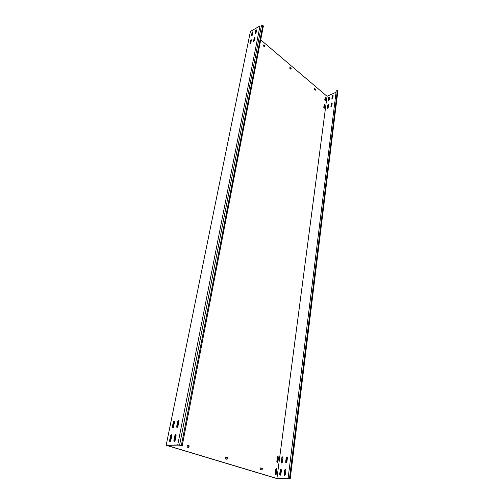 <?xml version="1.0" encoding="UTF-8"?>
<svg xmlns="http://www.w3.org/2000/svg" width="504" height="504" viewBox="0 0 504 504"><rect width="100%" height="100%" fill="white"/><g stroke="black" fill="none" stroke-linecap="round" stroke-linejoin="round"><path stroke-width="0.76" d="M275.638 474.844L276.318 474.144L276.904 469.678L276.343 468.613L275.776 469.325L275.184 473.798L275.638 474.844M275.568 474.818L276.557 469.671L276.173 468.657M277.276 462.464L277.95 461.784L278.529 457.38L277.956 456.328L277.408 457.015L276.828 461.425L277.276 462.464M277.219 462.445L278.183 457.386L277.786 456.372M324.11 108.184L324.589 108.001L324.941 105.323L324.28 104.378L323.763 107.32L324.11 108.184M324.261 108.272L324.652 105.449L324.16 104.498M325.086 100.762L325.565 100.592L325.912 97.946L325.25 97.001L324.746 99.905L325.086 100.762M325.238 100.85L325.628 98.072L325.137 97.127M285.869 470.087L285.358 469.211L284.621 470.081L284.054 474.585L284.439 475.455L285.296 474.604L285.869 470.087M331.065 106.672L331.399 103.837L332.18 103.043M332.186 103.194L331.739 102.892L331.166 103.641L330.908 106.615L331.846 105.884L332.186 103.194M332.004 99.225L332.338 96.428L333.119 95.64M333.119 95.779L332.678 95.489L332.111 96.233L331.853 99.168L332.785 98.438L333.119 95.779M287.431 457.689L286.921 456.832L286.196 457.695L285.636 462.136L286.007 462.974L286.87 462.13L287.431 457.689M175.701 434.543L176.117 435.5L175.115 440.546L174.189 441.542L173.886 440.591L174.894 435.55L175.701 434.543M253.758 41.542L254.331 38.644L255.081 37.75M254.665 37.567L255.068 37.819L254.507 40.648L253.537 41.517L254.048 38.405L254.665 37.567M255.314 33.724L255.881 30.876L256.624 29.982M256.208 29.799L256.612 30.045L256.057 32.829L255.093 33.699L255.597 30.631L256.208 29.799M178.454 420.708L178.87 421.627L177.881 426.592L176.948 427.581L176.665 426.661L177.654 421.709L178.454 420.708M281.446 470.056L280.942 469.18L280.218 470.043L279.638 474.522L280.016 475.385L280.867 474.541L281.446 470.056M171.366 434.738L171.776 435.683L170.768 440.704L169.848 441.687L169.558 440.742L170.572 435.733L171.366 434.738M327.442 108.247L327.783 105.418L328.558 104.63M328.564 104.782L328.123 104.479L327.55 105.223L327.285 108.19L328.217 107.459L328.564 104.782M250.129 43.602L250.708 40.711L251.446 39.822M251.036 39.64L251.433 39.892L250.866 42.708L249.908 43.577L250.419 40.471L251.036 39.64M328.4 100.825L328.74 98.034L329.509 97.247M329.515 97.385L329.081 97.096L328.507 97.833L328.243 100.768L329.175 100.038L329.515 97.385M251.698 35.809L252.271 32.968L253.002 32.08M252.599 31.897L252.995 32.143L252.435 34.921L251.477 35.784L251.987 32.722L252.599 31.897M283.034 457.72L282.536 456.87L281.812 457.733L281.245 462.143L281.61 462.981L282.467 462.143L283.034 457.72M174.138 420.985L174.548 421.905L173.559 426.838L172.633 427.814L172.355 426.901L173.351 421.98L174.138 420.985M261.349 26.145L260.007 25.887L250.406 31.475L166.162 445.297L276.898 478.573L290.228 478.781L337.8 91.608L337.365 90.43L336.225 90.947L288.105 478.327L290.228 478.781M336.067 92.232L327.033 96.289L260.719 39.848M252.8 33.106L252.353 32.722M182.253 445.549L179.613 444.988L261.532 25.2L262.83 25.452L263.409 25.956L182.253 445.549L177.981 445.101L166.925 445.41L276.923 478.485L288.672 478.75M260.007 25.887L177.723 444.969L166.162 445.297M174.422 441.536L175.316 435.683L176.009 434.7M177.188 427.575L178.069 421.842L178.769 420.865M170.081 441.68L170.988 435.865L171.675 434.889M172.866 427.808L173.76 422.113L174.453 421.142M188.716 445.725L187.406 445.215L187.091 447.13L188.748 447.628L189.208 446.046L187.274 445.278M189.057 445.712L189.208 446.046M261.872 468.248L260.845 467.832L260.631 469.608L262.004 470.024L262.351 468.556L260.732 467.895M264.392 46.021L264.676 45.864L263.586 44.938L263.271 45.738L264.474 46.929L264.783 46.129L263.378 45.165M315.416 89.258L314.647 88.288L314.597 89.353L315.649 90.184L315.8 89.372L314.578 88.547M252.365 35.129L251.931 34.631M174.441 422.453L173.798 421.98M250.816 42.865L250.375 42.355M171.688 436.111L171.045 435.645M226.92 457.487L225.761 457.027L225.502 458.873L227.008 459.327L227.405 457.802L225.641 457.09M227.266 457.481L227.405 457.802M290.758 68.368L291.047 68.223L289.92 67.328L289.85 68.405L290.984 69.3L291.148 68.481L289.844 67.586M327.033 96.289L276.923 478.485M284.615 475.467L284.943 470.182L285.636 469.312M286.178 463L286.511 457.802L287.211 456.939M280.192 475.404L280.539 470.144L281.219 469.281M281.78 463L282.133 457.84L282.82 456.977M188.534 447.571L188.861 446.053M261.771 469.961L262.004 468.55M264.392 46.859L264.499 46.292M315.435 90.058L315.517 89.504M252.145 35.475L251.861 34.971M173.332 427.398L174.176 423.215L173.351 421.98M250.601 43.237L250.305 42.689M170.541 441.271L171.423 436.88L171.02 435.739M226.781 459.264L227.058 457.802M290.77 69.187L290.865 68.626M179.613 444.988L177.723 444.969M262.83 25.452L181.383 445.284M288.105 478.327L288.187 478.68M337.365 90.43L289.517 478.353M337.837 90.846L290.178 478.554M275.965 474.144L276.318 474.144M277.597 461.79L277.95 461.784M172.355 426.901L172.771 427.033M281.245 462.143L281.56 462.244M281.812 457.733L282.133 457.84M170.572 435.733L170.988 435.865M169.558 440.742L169.98 440.874M279.638 474.522L279.959 474.623M280.218 470.043L280.539 470.144M226.844 459.113L227.191 459.113M177.654 421.709L178.069 421.842M176.665 426.661L177.08 426.8M174.894 435.55L175.316 435.683M173.886 440.591L174.308 440.723M285.636 462.136L285.951 462.237M286.196 457.695L286.511 457.802M284.054 474.585L284.376 474.686M284.621 470.081L284.943 470.182M278.183 457.386L278.529 457.38M276.557 469.671L276.904 469.678M261.828 469.816L262.174 469.816M188.603 447.42L188.95 447.407"/></g></svg>
